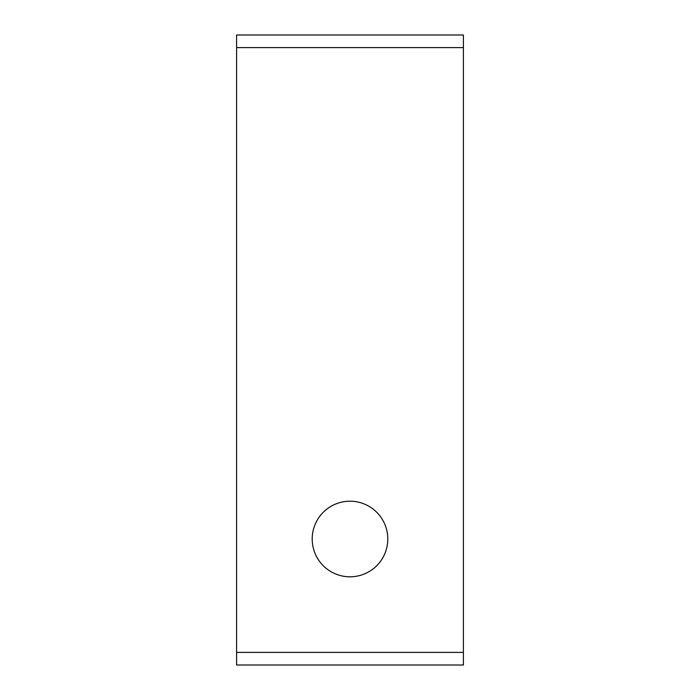 <?xml version="1.0" encoding="UTF-8"?>
<svg xmlns="http://www.w3.org/2000/svg" width="700" height="700" viewBox="0 0 700 700"><rect width="100%" height="100%" fill="white"/><g stroke="black" fill="none" stroke-linecap="round" stroke-linejoin="round"><path stroke-width="1.05" d="M312.2 539A37.8 37.8 0 0 1 350 501.2A37.8 37.8 0 0 1 387.8 539A37.8 37.8 0 0 1 350 576.8A37.8 37.8 0 0 1 312.2 539M463.4 47.6L236.6 47.6L236.6 35L463.4 35L463.4 665L236.6 665L236.6 652.4L463.4 652.4M236.6 47.6L236.6 652.4"/></g></svg>
